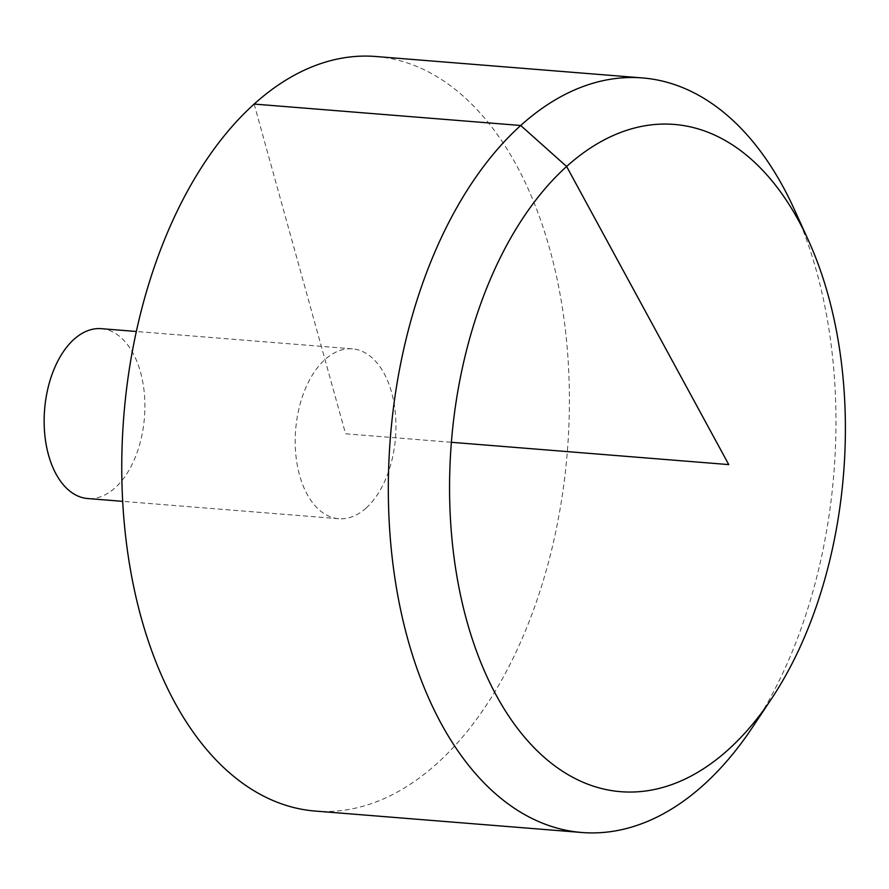 <?xml version="1.0" encoding="UTF-8"?>
<svg xmlns="http://www.w3.org/2000/svg" width="889" height="889" viewBox="0 0 889 889"><rect width="100%" height="100%" fill="white"/><g stroke="black" fill="none" stroke-linecap="round" stroke-linejoin="round"><path stroke-width="0.67" stroke-dasharray="4.45 3.33" d="M375.903 56.507A378.503 222.472 -85.4 0 1 567.338 451.612A378.503 222.472 -85.4 0 1 315.251 811.068M794.099 208.926A378.503 222.472 -85.4 0 1 752.427 727.402M366.157 508.008A85.2 50.084 -85.4 0 1 338.753 518.72A85.2 50.084 -85.4 0 1 299.593 475.259A85.2 50.084 -85.4 0 1 305.249 389.038A85.2 50.084 -85.4 0 1 352.4 348.855A85.2 50.084 -85.4 0 1 395.449 414.307A85.2 50.084 -85.4 0 1 366.157 508.008M101.346 328.674A85.2 50.084 -85.4 0 1 144.44 417.619A85.2 50.084 -85.4 0 1 87.7 498.54M254.143 104.069L345.577 433.788L451.379 442.289M352.4 348.855L136.339 331.486M338.753 518.72L122.682 501.352"/><path stroke-width="1.33" d="M771.519 698.743L752.427 727.402A378.503 222.472 -85.4 0 1 581.817 832.493L315.251 811.068A378.503 222.472 -85.4 0 1 141.284 618.022A378.503 222.472 -85.4 0 1 166.443 235.007A378.503 222.472 -85.4 0 1 375.903 56.507L642.469 77.932A378.503 222.472 -85.4 0 1 794.099 208.926L808.368 240.274A334.697 196.725 94.6 0 0 548.913 184.29A334.697 196.725 94.6 0 0 466.825 620.966A334.697 196.725 94.6 0 0 771.519 698.743A334.697 196.725 94.6 0 0 828.126 295.137A334.697 196.725 94.6 0 0 808.368 240.274M581.817 832.493A378.503 222.472 -85.4 0 1 407.851 639.447A378.503 222.472 -85.4 0 1 433.01 256.432A378.503 222.472 -85.4 0 1 642.469 77.932M122.682 501.352L87.7 498.54A85.2 50.084 -85.4 0 1 48.539 455.079A85.2 50.084 -85.4 0 1 54.196 368.857A85.2 50.084 -85.4 0 1 101.346 328.674L136.339 331.486M451.379 442.289L728.758 464.591L566.615 166.487L520.71 125.493L254.143 104.069"/></g></svg>

